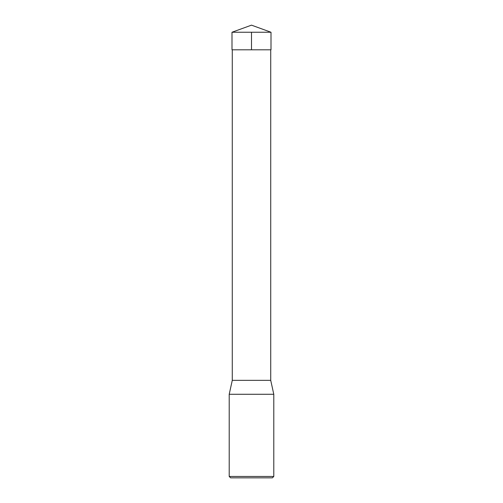 <?xml version="1.0" encoding="UTF-8"?>
<svg xmlns="http://www.w3.org/2000/svg" width="503" height="503" viewBox="0 0 503 503"><rect width="100%" height="100%" fill="white"/><g stroke="black" fill="none" stroke-linecap="round" stroke-linejoin="round"><path stroke-width="0.75" d="M270.721 49.803L270.721 380.343L232.279 380.343L229.211 394.277L273.789 394.277L270.721 380.343M273.789 476.454L229.211 476.454L230.607 477.85L272.393 477.85L273.789 476.454L273.789 394.277M229.211 476.454L229.211 394.277M271.004 32.249L231.996 32.249L232.002 49.803L270.998 49.803L271.004 32.249L251.5 25.15L231.996 32.249M251.5 32.249L251.5 49.803L232.002 49.803L231.996 32.249L251.5 25.15M232.279 49.803L232.279 380.343"/></g></svg>
